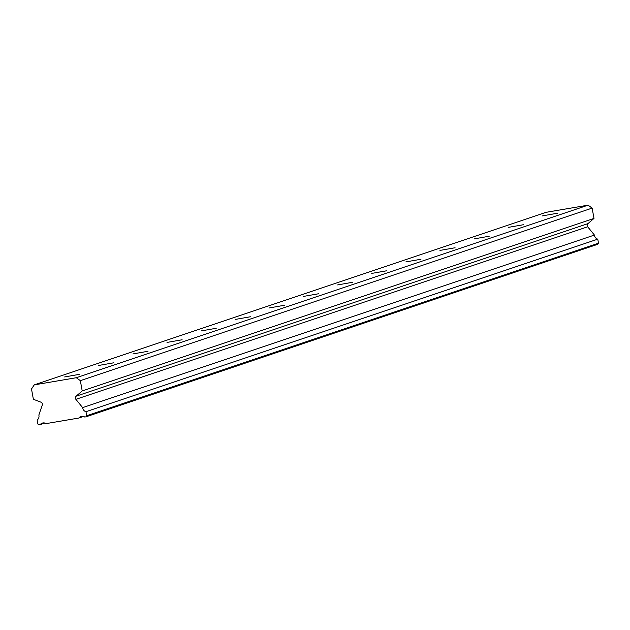 <?xml version="1.0" encoding="UTF-8"?>
<svg xmlns="http://www.w3.org/2000/svg" width="630" height="630" viewBox="0 0 630 630"><rect width="100%" height="100%" fill="white"/><g stroke="black" fill="none" stroke-linecap="round" stroke-linejoin="round"><path stroke-width="0.94" d="M557.44 213.231L542.312 215.901L557.44 213.231M79.774 374.275L64.646 376.945L79.774 374.275M113.888 362.778L98.768 365.439L113.888 362.778M148.011 351.272L132.883 353.934L148.011 351.272M182.125 339.767L167.005 342.429L182.125 339.767M216.248 328.269L201.12 330.931L216.248 328.269M250.37 316.764L235.242 319.426L250.37 316.764M284.484 305.259L269.364 307.92L284.484 305.259M318.607 293.753L303.479 296.423L318.607 293.753M352.729 282.256L337.601 284.918L352.729 282.256M386.844 270.75L371.716 273.412L386.844 270.75M420.966 259.245L405.838 261.907L420.966 259.245M455.08 247.748L439.96 250.409L455.08 247.748M489.203 236.242L474.075 238.904L489.203 236.242M523.325 224.737L508.197 227.398L523.325 224.737M34.256 384.875L31.5 388.97L33.374 399.27L40.95 402.184A2.236 2.15 71.4 0 1 42.273 405.051L38.84 415.068A4.599 4.434 71.4 0 1 37.146 420.013L37.871 424.045L38.958 424.833L40.186 424.62A4.599 4.434 71.4 0 1 46.069 423.62L78.86 418.036A4.599 4.434 71.4 0 1 84.743 417.036L85.971 416.824L86.712 415.729L85.979 411.705L597.768 239.156A4.599 4.434 71.4 0 1 594.429 235.061L587.672 226.784A2.236 2.15 -108.6 0 1 587.908 223.65L593.995 218.405L592.129 208.105L588.089 205.167L76.301 377.716L34.256 384.875L546.045 212.326L588.089 205.167M85.979 411.705A4.599 4.434 71.4 0 1 82.64 407.61L75.883 399.333A2.236 2.15 71.4 0 1 76.12 396.199L82.207 390.954L80.341 380.654L76.301 377.716M597.768 239.156L598.5 243.18L597.76 244.282L85.971 416.824M592.129 208.105L80.341 380.654M598.5 243.18L86.712 415.729M83.514 416.469L78.86 418.036M44.84 423.053L40.186 424.62M593.995 218.405L82.207 390.954M594.429 235.061L82.64 407.61M75.883 399.333L587.672 226.784M587.908 223.65L76.12 396.199"/></g></svg>

